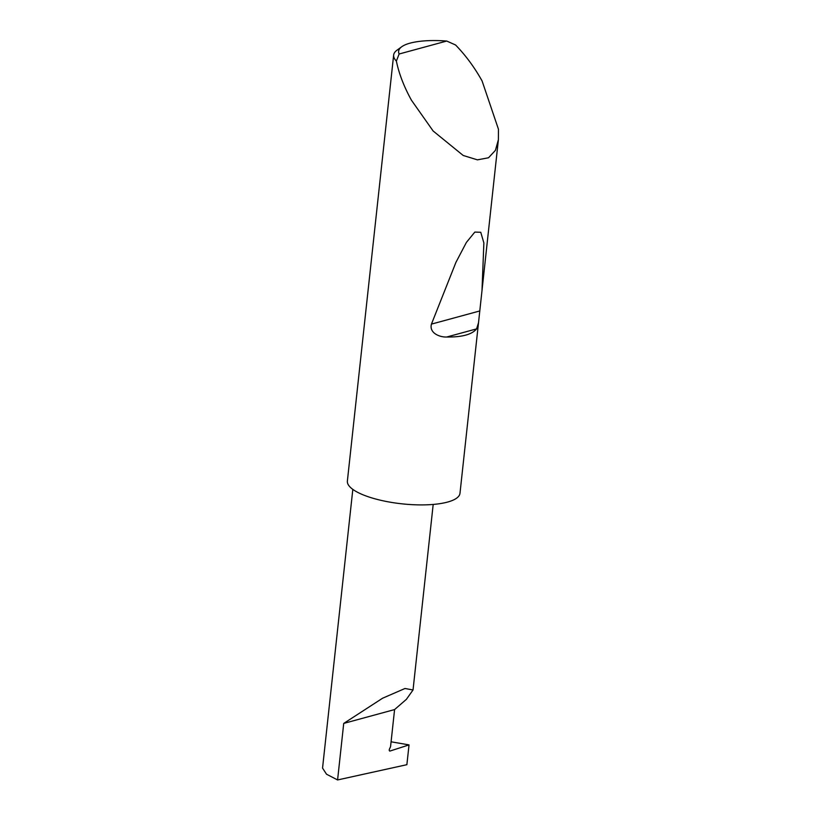 <?xml version="1.0" encoding="UTF-8"?>
<svg xmlns="http://www.w3.org/2000/svg" width="821" height="821" viewBox="0 0 821 821"><rect width="100%" height="100%" fill="white"/><g stroke="black" fill="none" stroke-linecap="round" stroke-linejoin="round"><path stroke-width="1.23" d="M409.032 744.893L406.877 764.69L337.585 779.95L343.722 723.414L382.576 698.23L404.989 688.491L413.035 689.979L406.374 699.359L394.583 709.57L390.56 746.628L389.462 749.101A1.509 0.872 108.8 0 0 389.718 751.03A1.509 0.872 108.8 0 0 390.078 751.02L409.032 744.893L391.083 741.804M476.601 328.882C471.972 334.506 462.018 337.215 446.727 337.01C440.035 337.369 428.952 333.172 431.446 324.11L455.901 262.422L466.39 242.421L474.836 232.076L480.757 232.281L483.877 242.944L481.999 290.583L478.51 322.776L476.601 328.882L446.727 337.01M399.129 54.001L446.727 41.05L455.552 44.97C465.671 55.376 474.517 67.373 482.091 80.961L498.45 129.225L498.398 139.652L495.422 150.356L488.495 157.776L477.432 159.849L463.208 155.477L433.139 131.001L411.434 100.193C403.942 86.585 398.934 73.541 396.379 61.072A56.639 16.748 -173.8 0 1 393.649 55.058A56.639 16.748 -173.8 0 1 396.974 50.204L401.685 46.776A52.103 15.404 6.2 0 0 399.129 54.001L396.379 61.072M478.51 322.776L459.986 493.288A56.639 16.748 -173.8 0 1 427.177 504.802A56.639 16.748 -173.8 0 1 368.342 496.787A56.639 16.748 -173.8 0 1 347.375 481.055L393.649 55.058M337.585 779.95L326.522 774.213L322.55 768.087L352.825 489.378M343.722 723.414L394.583 709.57M446.727 41.05A52.103 15.404 6.2 0 0 401.685 46.776M389.431 750.805L390.078 751.02M479.485 311.036L431.446 324.11M413.035 689.979L433.19 504.433M498.398 139.652L481.999 290.583"/></g></svg>
